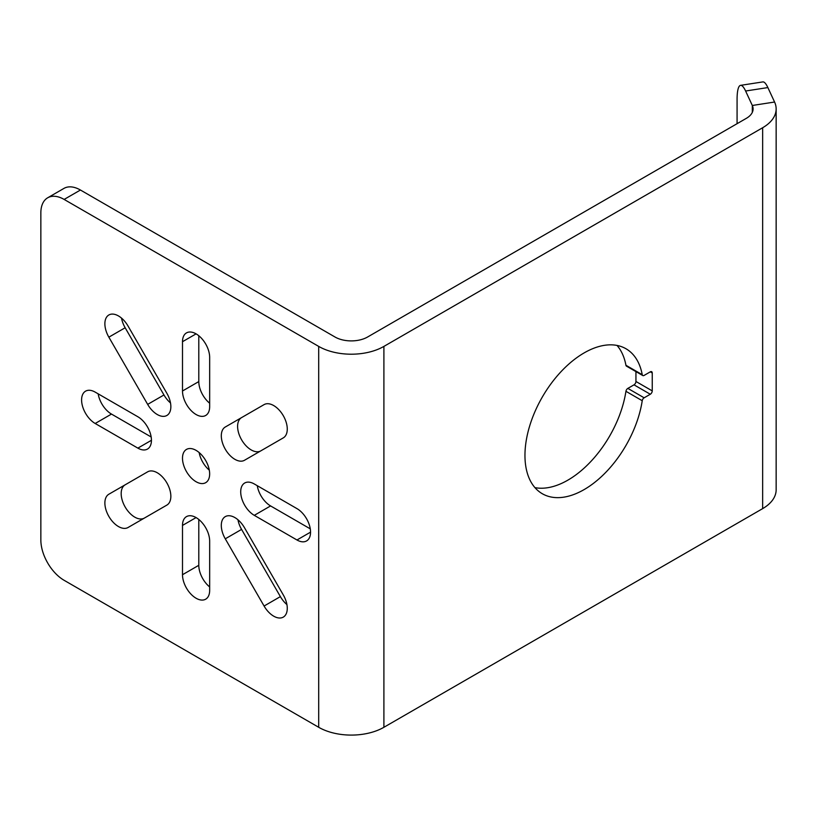 <?xml version="1.0" encoding="UTF-8"?>
<svg xmlns="http://www.w3.org/2000/svg" width="817" height="817" viewBox="0 0 817 817"><rect width="100%" height="100%" fill="white"/><g stroke="black" fill="none" stroke-linecap="round" stroke-linejoin="round"><path stroke-width="1.23" d="M776.15 108.916A46.099 26.614 0 0 1 762.649 127.738L383.898 346.408A46.099 26.614 180 0 1 318.701 346.408L64.135 199.43A32.925 19.016 -120 0 0 47.672 197.806A32.925 19.016 -120 0 0 40.85 212.88L40.85 539.986A32.925 19.016 -120 0 0 64.135 580.315L318.701 727.293A46.099 26.614 180 0 0 383.898 727.293L762.649 508.623A46.099 26.614 0 0 0 776.15 489.802L776.15 108.916A46.099 26.614 0 0 0 774.577 102.033L767.868 87.572A32.925 6.955 81.2 0 0 762.833 81.914L740.57 85.356A32.925 6.955 -98.8 0 0 737.077 99.531L737.077 123.684M254.281 515.343A19.21 11.091 -120 0 1 241.74 498.411A19.21 11.091 -120 0 1 244.681 483.021A19.21 11.091 -120 0 1 254.281 483.97L296.969 508.623A19.21 11.091 -120 0 1 309.52 525.545A19.21 11.091 -120 0 1 306.579 540.936A19.21 11.091 -120 0 1 296.969 539.986L254.281 515.343L270.58 505.927L310.276 528.854M182.497 525.423A19.21 11.091 -120 0 1 186.47 516.63A19.21 11.091 -120 0 1 201.278 521.777A19.21 11.091 -120 0 1 209.663 541.109L209.663 590.395A19.21 11.091 -120 0 1 205.68 599.188A19.21 11.091 -120 0 1 190.882 594.041A19.21 11.091 -120 0 1 182.497 574.719L182.497 525.423L196.08 517.58M95.18 423.482L137.869 448.125A19.21 11.091 -120 0 0 147.469 449.074A19.21 11.091 -120 0 0 150.41 433.684A19.21 11.091 -120 0 0 137.869 416.762L95.18 392.119A19.21 11.091 -120 0 0 85.571 391.169A19.21 11.091 -120 0 0 82.629 406.56A19.21 11.091 -120 0 0 95.18 423.482L111.48 414.076L151.176 436.993M182.497 341.7L182.497 390.996A19.21 11.091 -120 0 0 190.882 410.328A19.21 11.091 -120 0 0 205.68 415.475A19.21 11.091 -120 0 0 209.663 406.682L209.663 357.386A19.21 11.091 -120 0 0 201.278 338.054A19.21 11.091 -120 0 0 186.47 332.907A19.21 11.091 -120 0 0 182.497 341.7L196.08 333.867M241.577 417.599L264.085 404.609A19.21 11.091 -120 0 1 283.295 415.7A19.21 11.091 -120 0 1 283.295 437.871L244.487 460.277A19.21 11.091 -120 0 1 225.278 449.187A19.21 11.091 -120 0 1 225.278 427.015L241.577 417.599A19.21 11.091 -120 0 0 241.556 439.74A19.21 11.091 -120 0 0 260.735 450.902M225.278 538.812A19.21 11.091 -120 0 1 225.278 516.63A19.21 11.091 -120 0 1 244.487 527.721L283.295 594.939A19.21 11.091 -120 0 1 283.295 617.111A19.21 11.091 -120 0 1 264.085 606.03L225.278 538.812L241.577 529.406L280.384 596.614A19.21 11.091 -120 0 0 286.92 604.58M166.872 505.09A19.21 11.091 -120 0 0 166.872 482.908A19.21 11.091 -120 0 0 147.663 471.817L108.855 494.224A19.21 11.091 -120 0 0 108.855 516.405A19.21 11.091 -120 0 0 128.065 527.496L166.872 505.09M108.855 337.166A19.21 11.091 -120 0 1 108.855 314.984A19.21 11.091 -120 0 1 128.065 326.075L166.872 393.294A19.21 11.091 -120 0 1 166.872 415.475A19.21 11.091 -120 0 1 147.663 404.384L108.855 337.166L125.154 327.76L163.962 394.968A19.21 11.091 -120 0 0 170.498 402.934M196.08 450.371A19.21 11.091 -120 0 0 186.47 449.421A19.21 11.091 -120 0 0 183.529 464.812A19.21 11.091 -120 0 0 196.08 481.734A19.21 11.091 -120 0 0 205.68 482.684A19.21 11.091 -120 0 0 208.621 467.293A19.21 11.091 -120 0 0 196.08 450.371M199.144 452.547A19.21 11.091 -120 0 0 209.305 470.153M47.672 197.806L63.971 188.39A32.925 19.016 60 0 1 80.434 190.024L64.135 199.43M774.577 102.033L752.314 105.475A23.05 13.307 0 0 1 753.1 108.916A23.05 13.307 0 0 1 746.35 118.332L367.599 337.002A23.05 13.307 180 0 1 335.001 337.002L80.434 190.024M98.173 393.845A19.21 11.091 -120 0 0 111.48 414.076M182.497 574.719L198.797 565.303A19.21 11.091 -120 0 0 209.663 586.943M198.797 565.303L198.797 519.469M257.273 485.696A19.21 11.091 -120 0 0 270.58 505.927M121.529 318.119A19.21 11.091 -120 0 0 125.154 327.76M108.855 494.224L125.154 484.818A19.21 11.091 -120 0 0 125.134 506.959A19.21 11.091 -120 0 0 144.313 518.111M237.951 519.755A19.21 11.091 -120 0 0 241.577 529.406M182.497 390.996L198.797 381.58A19.21 11.091 -120 0 0 209.663 403.22M198.797 381.58L198.797 335.746M642.233 374.686A2.747 1.583 120 0 0 642.765 375.534A2.747 1.583 120 0 0 644.143 375.401L650.301 371.837A2.747 1.583 -60 0 1 651.68 371.704A2.747 1.583 -60 0 1 652.242 372.96L652.242 390.883A2.747 1.583 -60 0 1 650.301 394.243L644.143 397.808A2.747 1.583 120 0 0 642.233 400.718A83.691 48.315 120 0 1 601.455 476.597A83.691 48.315 120 0 1 542.294 493.723A83.691 48.315 120 0 1 542.294 397.082A83.691 48.315 120 0 1 625.985 348.757A83.691 48.315 120 0 1 642.233 374.686L625.934 365.27A83.691 48.315 120 0 0 617.039 345.448M642.765 375.534L626.465 366.128A2.747 1.583 -60 0 1 625.934 365.27M635.943 371.592L635.943 381.478A2.747 1.583 120 0 1 634.002 384.838L627.844 388.392L644.143 397.808M534.941 487.626A83.691 48.315 120 0 0 625.934 391.302A2.747 1.583 -60 0 1 627.844 388.392M752.314 112.358L752.314 105.475L745.604 91.014A32.925 6.955 -98.8 0 0 740.57 85.356M318.701 346.408L318.701 727.293M137.869 448.125L151.451 440.281M296.969 539.986L310.552 532.143M147.663 404.384L163.962 394.968M264.085 606.03L280.384 596.614M383.898 346.408L383.898 727.293M762.649 127.738L762.649 508.623M745.604 91.014L767.868 87.572M652.242 372.96L650.301 371.837M652.242 390.883L635.943 381.478M650.301 394.243L634.002 384.838M625.934 391.302L642.233 400.718"/></g></svg>
